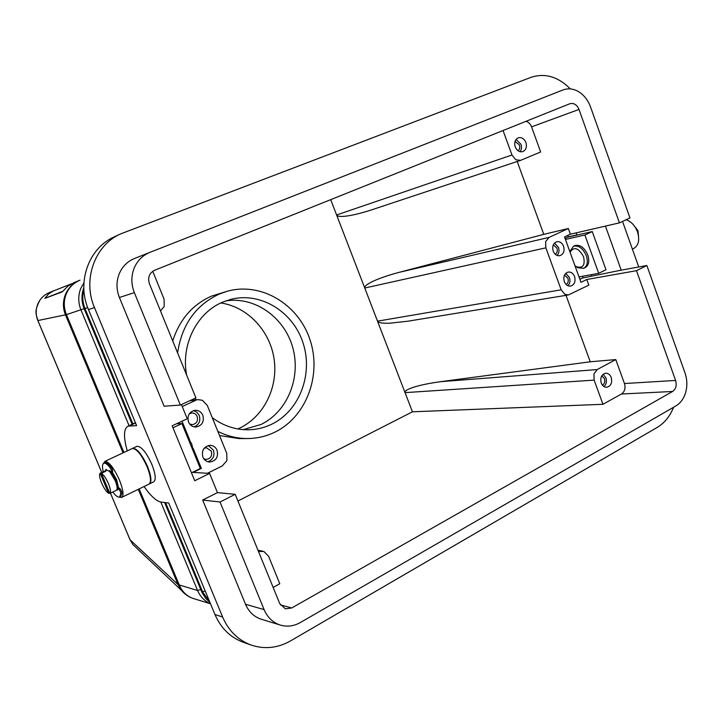 <?xml version="1.0" encoding="UTF-8"?>
<svg xmlns="http://www.w3.org/2000/svg" width="723" height="723" viewBox="0 0 723 723"><rect width="100%" height="100%" fill="white"/><g stroke="black" fill="none" stroke-linecap="round" stroke-linejoin="round"><path stroke-width="1.08" d="M186.959 435.888L191.749 444.067L193.656 452.209M74.27 282.503L67.655 286.353L62.196 291.902L44.853 298.364L48.658 293.881L53.086 291.098L71.469 283.832M101.753 472.462L37.876 320.569C35.644 315.011 35.626 309.489 37.822 303.985C40.117 298.744 43.895 294.966 49.137 292.67L49.507 292.517M149.661 252.463L134.442 258.518C127.248 261.518 122.115 266.76 119.042 274.243C116.204 281.898 116.322 289.643 119.403 297.487L134.351 292.652C131.179 284.537 131.053 276.529 133.963 268.631C137.108 260.904 142.386 255.499 149.769 252.417L563.072 89.932C568.314 88.007 573.619 88.667 578.969 91.911C584.256 95.346 588.124 100.398 590.583 107.067L629.959 217.921L619.439 222.865L570.402 234.198L568.341 228.513L543.777 234.36L517.207 161.491M605.44 226.1L621.211 270.149L646.859 265.513L684.979 372.842C687.157 379.232 687.419 385.639 685.765 392.065C683.958 398.418 680.695 403.018 675.978 405.874L300.208 622.602C293.782 626.199 287.194 627.031 280.434 625.097L279.385 624.753C272.399 622.123 267.293 617.071 264.094 609.606L245.522 604.265C248.64 611.504 253.61 616.403 260.434 618.969L280.434 625.097M165.567 502.63L202.657 591.956L209.58 601.545M160.804 502.024L197.578 590.501C200.28 596.746 204.573 601.129 210.456 603.651M83.922 282.801L80.669 288.685C78.03 295.689 78.129 302.774 80.967 309.932L129.074 425.675M132.128 424.274L84.211 308.875C81.374 301.744 81.247 294.677 83.832 287.673M594.143 380.126L602.964 404.293L412.444 411.803L405.052 392.634L594.143 380.126L593.908 373.936L597.198 369.552L440.759 381.663L590.248 361.789L615.779 359.584L597.198 369.552M646.859 265.513L636.484 270.682L586.796 279.494L588.829 285.124L568.386 294.957L407.944 321.193L389.733 323.199C382.35 323.452 378.274 322.765 377.514 321.157L405.052 392.634C404.564 390.998 407.627 389.137 414.243 387.031C421.12 384.925 429.959 383.136 440.759 381.663M568.386 294.957L564.871 294.324L561.175 289.806L377.514 321.157L364.754 288.034C364.247 286.353 367.176 284.022 373.538 281.048C380.153 278.03 388.676 275.138 399.105 272.354L543.777 234.36M525.973 121.328C528.531 122.07 530.393 123.913 531.55 126.859L540.65 151.984L520.578 160.37L372.607 209.534C363.253 212.607 355.21 214.695 348.477 215.788C341.337 216.882 337.379 216.611 336.611 214.984L364.754 288.034L545.856 247.835L545.639 241.599L549.064 237.397L399.105 272.354M520.578 160.37L515.788 159.756L511.974 154.993L336.611 214.984L330.7 199.647M258.482 551.459L263.877 551.486L268.604 556.267L279.783 583.759L273.14 587.447M152.743 271.27L164.067 299.123L164.193 306.471L160.506 310.971M189.444 400.876L198.409 399.647L202.368 400.307L207.275 405.404L226.76 453.339L226.905 460.614L222.268 465.955L207.42 473.276M555.282 254.306C557.171 252.896 557.722 250.827 556.936 248.097L553.312 244.862M563.588 246.254C564.79 251.098 563.533 254.243 559.81 255.689C556.864 256.032 554.658 254.514 553.194 251.125C551.983 246.326 553.222 243.181 556.891 241.699C559.873 241.319 562.105 242.838 563.588 246.254M557.099 255.445C559.015 253.276 559.466 250.592 558.472 247.383L554.514 243.064M189.643 423.994L192.327 424.654C196.611 423.732 198.219 420.994 197.171 416.457C196.078 414.116 194.315 412.95 191.875 412.95L189.254 413.836M202.838 415.3C204.347 421.816 202.024 425.739 195.87 427.04C192.472 426.959 190.022 425.287 188.504 422.015C186.986 415.608 189.227 411.694 195.228 410.266C198.735 410.257 201.274 411.938 202.838 415.3M194.098 426.868C199.06 424.753 200.786 420.949 199.277 415.472L196.954 412.246L193.475 410.592M518.093 150.791C519.71 149.372 520.144 147.402 519.394 144.898L515.038 141.437M525.919 142.512C527.112 146.941 526.073 149.977 522.783 151.622C519.485 152.336 516.963 150.773 515.228 146.914C514.035 142.521 515.056 139.494 518.283 137.822C521.626 137.054 524.166 138.617 525.919 142.512M520.072 151.713C521.599 149.616 521.907 147.131 520.967 144.257L516.068 139.458M564.5 275.092L567.907 278.256C568.703 281.048 568.115 283.145 566.163 284.537M574.595 276.575C575.797 281.536 574.478 284.708 570.637 286.091C567.799 286.344 565.684 284.835 564.292 281.581C563.081 276.656 564.374 273.484 568.17 272.065C571.043 271.785 573.185 273.285 574.595 276.575M565.748 273.357L569.435 277.524C570.447 280.822 569.941 283.561 567.926 285.739M204.049 448.35L206.507 447.754L211.342 451.197C212.372 455.951 210.646 458.698 206.145 459.448L203.732 458.734M217.072 450.248C218.554 457.081 216.06 461.012 209.607 462.06C206.498 461.807 204.257 460.162 202.874 457.144C201.392 450.429 203.805 446.489 210.113 445.314C213.339 445.495 215.653 447.139 217.072 450.248M208.305 445.522L213.43 450.185C214.939 455.915 213.068 459.774 207.817 461.762M601.771 375.824L604.446 378.671C605.241 381.627 604.582 383.786 602.458 385.178M611.242 377.514C612.426 382.874 610.917 386.118 606.714 387.266C604.238 387.248 602.404 385.811 601.229 382.964C600.036 377.641 601.518 374.387 605.684 373.204C608.197 373.195 610.049 374.631 611.242 377.514M603.099 374.27L605.928 377.876C606.977 381.446 606.335 384.338 604.003 386.552M103.561 463.371L104.889 461.364C108.974 461.599 113.818 467.808 119.431 479.991C123.317 489.941 124.022 495.761 121.545 497.46L119.485 497.081C118.021 497.451 115.987 496.014 113.384 492.77L112.806 492.029M132.047 448.64L132.354 448.495C136.656 448.612 141.572 454.686 147.112 466.742C150.917 476.602 151.487 482.422 148.821 484.202L121.898 497.288M132.417 448.477L132.788 448.296C137.09 448.405 142.006 454.478 147.546 466.534C151.351 476.385 151.92 482.205 149.254 483.994L149.218 484.003M136.783 446.425L137.09 446.281C141.419 446.371 146.353 452.426 151.884 464.455C155.671 474.297 156.222 480.117 153.529 481.916L149.625 483.814M110.438 471.947C112.21 473.294 113.945 475.906 115.653 479.783C117.045 483.226 117.506 485.621 117.054 486.968M109.589 492.833L108.613 493.303C106.308 491.757 103.967 488.323 101.609 482.991C99.494 477.686 99.015 474.424 100.163 473.213L104.745 471.053L105.802 471.215L101.374 473.303C103.678 474.785 106.046 478.246 108.459 483.669C110.592 489.064 111.053 492.327 109.842 493.448L114.126 491.378M106.778 470.086L109.652 471.477L115.111 480.488C116.683 484.347 117.343 487.248 117.081 489.173L117.704 490.077L118.003 488.567C119.349 489.281 120.307 490.98 120.868 493.664L119.485 497.081M112.011 472.047L116.439 479.855L118.427 488.359M112.237 471.938L116.665 479.747L118.644 488.251M119.051 488.061L119.105 488.034C120.461 488.748 121.41 490.447 121.97 493.131L120.578 496.547L119.81 496.918M626.136 219.72C631.251 221.563 635.047 225.639 637.523 231.956C639.918 240.19 638.545 245.757 633.402 248.649L632.399 249.137M569.832 251.586L573.466 246.245C578.671 245.124 582.964 248.287 586.344 255.725C588.242 262.024 587.32 266.236 583.597 268.35L577.813 267.736L575.544 266.145M570.04 252.164C574.008 246.29 578.508 247.799 583.551 256.701C585.323 265.233 582.964 268.576 576.466 266.715L574.957 265.703M573.466 246.245L574.93 245.558C580.144 244.428 584.437 247.591 587.808 255.02C589.706 261.319 588.784 265.531 585.052 267.646L583.597 268.35M632.986 224.32L637.912 230.529L638.49 235.662M628.097 220.515L631.197 222.585M237.885 428.965L239.729 428.115C264.112 416.376 278.364 386.995 274.071 358.834C269.869 330.655 247.591 306.859 220.822 302.973M212.255 417.65C223.353 425.892 235.463 429.932 248.567 429.787C256.719 429.598 264.455 427.727 271.776 424.193C299.539 410.781 313.303 374.18 303.1 343.082C293.222 311.884 260.886 291.613 230.908 299.34L222.865 302.06C196.999 312.499 180.651 344.763 186.67 375.183M243.299 429.634L260.967 424.491C287.51 411.712 301.256 377.487 292.716 347.483C284.419 317.415 254.984 296.303 225.865 300.876M217.831 431.369C227.356 436.168 237.252 438.563 247.537 438.554L239.123 438.59L219.521 435.535M172.725 340.958C179.593 319.503 192.544 304.546 211.577 296.087L227.582 291.161L219.602 293.918C195.852 304.898 181.853 324.573 177.596 352.923M247.537 438.554C257.18 438.472 266.317 436.321 274.957 432.119C306.48 416.746 321.852 375.065 310.04 339.873C298.59 304.564 261.618 281.843 227.582 291.161M195.174 398.237L196.132 399.828M176.52 423.777L181.925 423.597L172.969 427.781M191.487 472.824L200.325 468.495L181.925 423.597M193.177 448.441L201.356 468.387L193.149 472.408L209.598 473.411L194.74 480.75L172.164 425.811L187.239 418.771L181.419 404.564M579.015 276.9L598.698 273.321L605.982 269.751L592.254 231.577L567.537 237.225L576.891 234.912L576.15 232.869M621.211 270.149L591.785 276.132L591.251 274.677M565.043 238.382L568.26 236.882L576.891 234.912M598.698 273.321L584.889 235.02L592.254 231.577M565.422 239.43L584.889 235.02M591.785 276.132L582.331 278.048L579.864 279.259M583.118 277.912L582.521 276.258M568.26 236.882L567.736 235.436M117.117 487.591L118.084 488.522M103.235 471.767C102.079 466.805 102.286 463.967 103.859 463.226C105.269 462.828 107.248 464.193 109.815 467.32C111.351 469.679 111.893 471.342 111.423 472.327L109.535 470.61L109.652 471.477M104.69 462.837L104.962 462.702C106.371 462.313 108.36 463.678 110.926 466.796C112.463 469.155 112.996 470.818 112.535 471.803L111.478 472.3M106.832 470.067L105.929 469.372L105.54 470.673M117.081 489.173L116.322 490.321L114.252 491.324M101.374 473.303L109.842 493.448M104.582 471.125L104.817 471.676M108.613 493.303L100.163 473.213M622.53 221.419L638.752 266.986M673.619 407.23C669.923 416.349 664.428 423.1 657.135 427.474L290.529 640.903C277.713 648.124 264.591 649.507 251.161 645.07C238.147 640.198 228.622 630.845 222.612 617.008L94.487 307.618C82.314 279.738 94.867 245.151 120.569 233.927L531.025 77.334C545.015 72.788 558.111 76.647 570.32 88.902M119.403 297.487L164.103 406.209L180.361 405.052L195.915 397.894L149.399 283.696C147.546 277.569 149.263 273.104 154.532 270.312L569.914 103.705C573.863 102.765 576.891 104.672 579.006 109.435L619.439 222.865M209.598 473.411L217.451 492.616L202.675 500.054L245.522 604.265M586.796 279.494L580.985 282.341L564.518 236.936L570.402 234.198M566.019 295.346L590.248 361.789M602.964 404.293L621.482 394.008C624.735 391.667 625.729 388.179 624.455 383.533L615.779 359.584M636.484 270.682L675.607 380.443C676.936 385.332 675.924 389.01 672.58 391.477L291.721 607.98L285.377 608.838L279.729 603.606L235.201 494.315L220.045 502.006L264.094 609.606M127.239 450.899C123.344 436.819 123.624 428.567 128.088 426.127L136.62 425.657L88.45 309.534C76.439 282.078 88.848 247.971 114.243 236.873L120.569 233.927M251.161 645.07L243.199 642.241C230.33 637.424 220.913 628.188 214.975 614.541L168.712 503.027L160.994 502.051C156.295 501.147 150.646 495.969 144.076 486.507M83.904 289.571C82.115 295.96 82.494 302.313 85.025 308.613L132.896 423.922M209.887 602.286L205.694 598.373L202.033 592.58L164.609 502.503M201.356 468.387L200.262 468.332M182.015 421.211L189.589 439.683M195.553 400.397L182.232 406.543M220.045 502.006L202.675 500.054M217.451 492.616L235.201 494.315M134.351 292.652L180.361 405.052M503.045 130.52L511.974 154.993M568.341 228.513L549.064 237.397M545.856 247.835L561.175 289.806M412.444 411.803L237.93 501.012M44.853 298.364L62.639 291.342M136.918 548.341L132.842 544.5L130.095 539.837L110.456 493.158L130.023 539.765L178.066 584.6L181.41 590.293L185.413 594.27M200.768 589.579L197.578 590.501L178.066 584.6L138.292 489.317M129.959 539.602L132.842 544.5L181.41 590.293C184.708 594.324 188.83 597.117 193.782 598.662L192.851 598.364C186.67 596.041 182.178 591.685 179.376 585.278L139.159 488.902M123.94 452.444L66.426 314.632L84.139 308.703M101.726 472.471L37.84 320.569L66.426 314.632C63.678 307.736 63.588 300.913 66.155 294.153C68.929 287.528 73.556 282.874 80.036 280.172L79.792 280.271C73.168 283.1 68.396 287.808 65.486 294.397C62.747 301.202 62.747 308.043 65.486 314.903L123.064 452.851M79.991 280.19L74.071 282.585M201.636 591.667L205.287 591.197M121.97 493.131L120.868 493.664M110.926 466.796L109.815 467.32M624.455 383.533L675.607 380.443M531.55 126.859L579.006 109.435M129.345 425.892L135.535 423.054M84.211 308.875L87.682 307.591M621.482 394.008L672.58 391.477M280.361 604.889L291.721 607.98M94.487 307.618L88.45 309.534M222.612 617.008L214.975 614.541M53.909 290.736L49.345 292.589M149.769 252.417L134.442 258.518M193.782 598.662L210.501 603.768M257.994 550.257L262.566 551.116M190.8 400.253L198.409 399.647M104.889 461.364L132.354 448.495M132.788 448.296L137.09 446.281M104.745 471.053L106.95 470.004M577.813 267.736L576.466 266.715M569.968 251.966L570.013 250.709M119.105 488.034L118.003 488.567M104.962 462.702L103.859 463.226M128.088 426.127L135.418 422.765M37.84 320.569C36.539 314.315 33.502 312.354 39.955 300.108"/></g></svg>
